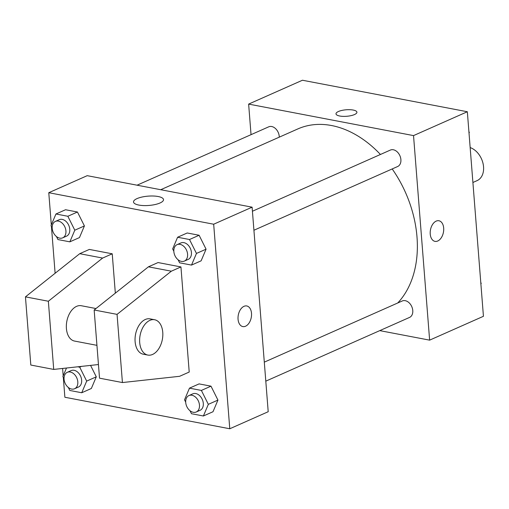 <?xml version="1.0" encoding="UTF-8"?>
<svg xmlns="http://www.w3.org/2000/svg" width="509" height="509" viewBox="0 0 509 509"><rect width="100%" height="100%" fill="white"/><g stroke="black" fill="none" stroke-linecap="round" stroke-linejoin="round"><path stroke-width="0.76" d="M472.906 182.483L477.098 180.625A17.987 12.827 -113.9 0 0 483.55 166.806A17.987 12.827 -113.9 0 0 470.163 147.585M251.039 134.662L248.634 104.097L302.441 80.237L467.338 111.745L483.435 316.293L429.628 340.146L379.771 330.621M248.634 104.097L413.531 135.604L467.338 111.745M354.474 114.563A10.492 3.258 175.5 0 1 342.996 116.364A10.492 3.258 175.5 0 1 335.997 113.857A10.492 3.258 175.5 0 1 346.203 109.785A10.492 3.258 175.5 0 1 356.917 112.209A10.492 3.258 175.5 0 1 354.474 114.563M397.733 302.982A101.934 72.679 -113.9 0 0 416.998 237.003A101.934 72.679 -113.9 0 0 392.191 168.943M380.439 154.475A101.934 72.679 -113.9 0 0 297.816 128.936L160.736 189.717M413.531 135.604L429.628 340.146M279.269 137.163A8.997 6.413 -113.9 0 0 279.237 136.355A8.997 6.413 -113.9 0 0 268.72 126.824L137.067 185.193M253.927 230.246L397.669 166.513A8.997 6.413 -113.9 0 0 400.895 159.603A8.997 6.413 -113.9 0 0 390.378 150.066L252.432 211.235M264.305 362.141L402.256 300.978A8.997 6.413 66.1 0 1 411.762 306.596A8.997 6.413 66.1 0 1 409.548 317.419L265.8 381.158M430.232 234.038A10.492 6.598 -79.2 0 1 438.923 220.753A10.492 6.598 -79.2 0 1 443.434 232.295A10.492 6.598 -79.2 0 1 434.985 241.368A10.492 6.598 -79.2 0 1 430.232 234.038M438.923 220.753A10.492 6.598 -79.2 0 1 443.428 232.295A10.492 6.598 -79.2 0 1 434.985 241.368M335.997 113.857A10.492 3.258 175.5 0 1 346.203 109.785A10.492 3.258 175.5 0 1 356.917 112.209M51.314 224.908L48.775 192.707L87.211 175.669L252.108 207.176L268.205 411.724L229.775 428.763L64.878 397.255L63.313 377.436M160.011 202.989A15.041 4.67 175.5 0 1 143.563 205.572A15.041 4.67 175.5 0 1 133.53 201.978A15.041 4.67 175.5 0 1 148.157 196.137A15.041 4.67 175.5 0 1 163.516 199.617A15.041 4.67 175.5 0 1 160.011 202.989M48.775 192.707L213.678 224.221L252.108 207.176M63.186 375.82L62.607 368.452M55.118 273.263L51.441 226.524M244.002 306.323A10.492 6.598 -79.2 0 1 246.757 305.96A10.492 6.598 -79.2 0 1 251.261 317.501A10.492 6.598 -79.2 0 1 242.818 326.574A10.492 6.598 -79.2 0 1 238.04 317.158A10.492 6.598 -79.2 0 1 244.002 306.323M213.678 224.221L229.775 428.763M242.812 326.574A10.492 6.598 100.8 0 0 251.261 317.501A10.492 6.598 100.8 0 0 246.75 305.96M84.411 225.932L79.468 237.582L84.411 225.932L77.451 212.011L84.411 225.932L74.798 230.195L69.854 241.839L57.956 239.567L56.448 236.558M65.553 209.74L77.451 212.011L65.553 209.74L55.945 213.996L67.843 216.274L74.798 230.195M96.284 376.838L91.34 388.488L96.284 376.838L90.57 365.398L96.284 376.838L86.676 381.101L81.733 392.751L69.835 390.473L68.327 387.464M217.941 400.087L212.997 411.736L217.941 400.087L210.987 386.166L217.941 400.087L208.334 404.35L203.39 415.993L191.492 413.722L189.984 410.706M199.089 383.894L210.987 386.166L199.089 383.894L189.475 388.151L201.379 390.428L208.334 404.35M206.069 249.181L201.125 260.824L206.069 249.181L199.108 235.26L206.069 249.181L196.461 253.437L191.511 265.087L179.613 262.816L178.112 259.8M187.21 232.982L199.108 235.26L187.21 232.982L177.603 237.245L189.501 239.516L196.461 253.437M112.234 253.806L102.627 258.063L48.355 301.239L53.719 369.419L30.814 365.042L25.45 296.862L79.728 253.686L89.336 249.429L112.234 253.806L115.333 293.146M122.427 382.552L99.522 378.174L94.159 309.994L148.431 266.818L158.044 262.555L180.943 266.932L189.214 372.047L179.607 376.304L122.427 382.552L117.057 314.371L171.336 271.195L180.943 266.932M95.985 308.537L81.313 305.731A17.987 11.306 100.8 0 0 66.832 321.281A17.987 11.306 100.8 0 0 74.562 341.068L96.939 345.344M53.719 369.419L98.453 364.539M147.852 355.072L143.271 354.2A17.987 11.306 -79.2 0 1 135.082 338.059A17.987 11.306 -79.2 0 1 145.307 319.487A17.987 11.306 -79.2 0 1 150.021 318.863L154.602 319.735A17.987 11.306 -79.2 0 1 162.333 339.528A17.987 11.306 -79.2 0 1 147.852 355.072A17.987 11.306 -79.2 0 1 139.663 338.93A17.987 11.306 -79.2 0 1 149.888 320.358A17.987 11.306 -79.2 0 1 154.602 319.735M79.728 253.686L102.627 258.063M25.45 296.862L48.355 301.239M94.159 309.994L117.057 314.371M148.431 266.818L171.336 271.195M480.776 282.476L481.215 283.354L480.903 284.092M480.859 283.513L481.215 283.354M468.897 131.564L469.343 132.448L469.024 133.18M468.98 132.607L469.343 132.448M185.702 402.129L184.532 399.8L189.475 388.151M196.239 411.997L200.082 410.299A8.997 6.413 -113.9 0 0 203.307 403.389A8.997 6.413 -113.9 0 0 192.79 393.851L188.947 395.557A8.997 6.413 -113.9 0 0 186.727 406.379A8.997 6.413 -113.9 0 0 196.239 411.997A8.997 6.413 -113.9 0 0 199.464 405.088A8.997 6.413 -113.9 0 0 188.947 395.557M201.379 390.428L210.987 386.166M203.39 415.993L212.997 411.736M64.039 378.887L62.874 376.552L66.494 368.026M77.724 366.798L79.722 367.18L86.676 381.101M74.581 388.755L78.424 387.05A8.997 6.413 -113.9 0 0 81.65 380.14A8.997 6.413 -113.9 0 0 71.133 370.603L67.29 372.308A8.997 6.413 -113.9 0 0 65.069 383.131A8.997 6.413 -113.9 0 0 74.581 388.755A8.997 6.413 -113.9 0 0 77.807 381.845A8.997 6.413 -113.9 0 0 67.29 372.308M79.722 367.18L81.51 366.385M81.733 392.751L91.34 388.488M173.823 251.223L172.659 248.895L177.603 237.245M184.36 261.092L188.203 259.386A8.997 6.413 -113.9 0 0 191.429 252.477A8.997 6.413 -113.9 0 0 180.911 242.946L177.068 244.651A8.997 6.413 -113.9 0 0 174.854 255.467A8.997 6.413 -113.9 0 0 184.36 261.092A8.997 6.413 -113.9 0 0 187.586 254.182A8.997 6.413 -113.9 0 0 177.068 244.651M189.501 239.516L199.108 235.26M191.511 265.087L201.125 260.824M52.166 227.975L51.002 225.646L55.945 213.996M62.702 237.843L66.545 236.144A8.997 6.413 -113.9 0 0 69.771 229.235A8.997 6.413 -113.9 0 0 59.254 219.697L55.411 221.402A8.997 6.413 -113.9 0 0 53.197 232.225A8.997 6.413 -113.9 0 0 62.702 237.843A8.997 6.413 -113.9 0 0 65.928 230.94A8.997 6.413 -113.9 0 0 55.411 221.402M67.843 216.274L77.451 212.011M69.854 241.839L79.468 237.582"/></g></svg>
